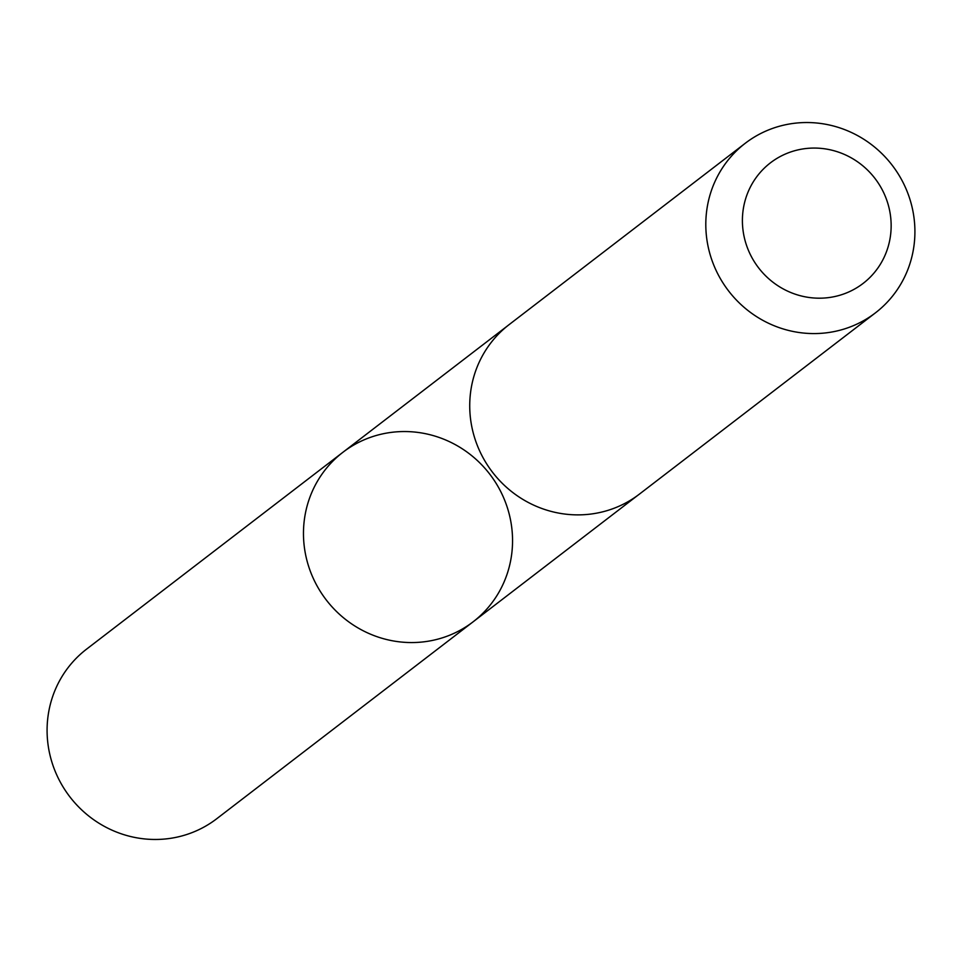 <?xml version="1.0" encoding="UTF-8"?>
<svg xmlns="http://www.w3.org/2000/svg" width="962" height="962" viewBox="0 0 962 962"><rect width="100%" height="100%" fill="white"/><g stroke="black" fill="none" stroke-linecap="round" stroke-linejoin="round"><path stroke-width="1.44" d="M322.859 595.274A106.878 103.138 -127.5 0 1 342.917 452.284A106.878 103.138 -127.5 0 1 489.814 474.23A106.878 103.138 -127.5 0 1 473.112 621.813A106.878 103.138 -127.5 0 1 322.859 595.274A106.878 103.138 -127.5 0 1 342.917 452.284L86.532 649.17A106.89 103.162 52.5 0 0 66.474 792.171A106.89 103.162 52.5 0 0 216.751 818.722L473.112 621.813A106.878 103.138 -127.5 0 1 322.859 595.274M745.249 143.278L509.175 324.579A106.89 103.162 52.5 0 0 492.472 472.186A106.89 103.162 52.5 0 0 639.393 494.131L875.468 312.83A106.89 103.162 52.5 0 0 895.526 169.829A106.89 103.162 52.5 0 0 745.249 143.278A106.89 103.162 52.5 0 0 728.547 290.885A106.89 103.162 52.5 0 0 875.468 312.83M877.356 181.71A76.034 73.377 52.5 0 0 749.121 189.622A76.034 73.377 52.5 0 0 823.857 298.052A76.034 73.377 52.5 0 0 877.356 181.71M507.335 326.022L342.917 452.284M637.517 495.538L473.112 621.813"/></g></svg>
